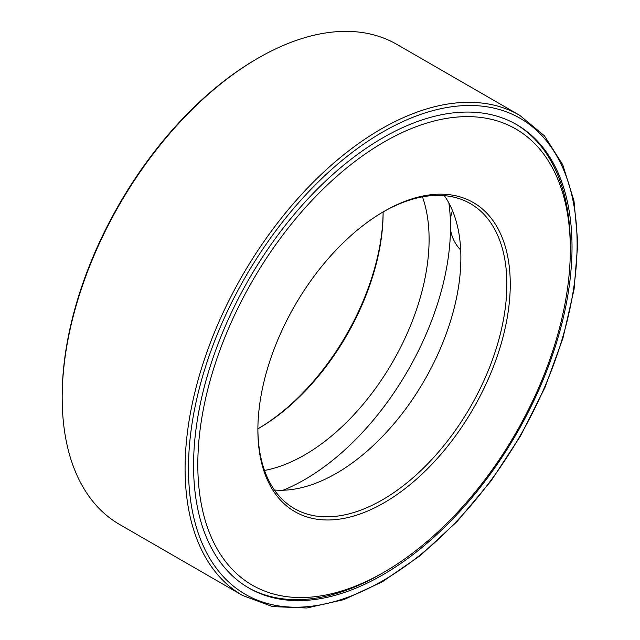 <?xml version="1.0" encoding="UTF-8"?>
<svg xmlns="http://www.w3.org/2000/svg" width="640" height="640" viewBox="0 0 640 640"><rect width="100%" height="100%" fill="white"/><g stroke="black" fill="none" stroke-linecap="round" stroke-linejoin="round"><path stroke-width="0.96" d="M283.048 490.24A206.296 119.104 120 0 0 448.88 203.024M248.144 587.616A267.608 154.504 120 0 0 382.592 573.008M570.328 247.84A267.608 154.504 120 0 0 515.752 124.104M382.8 137.848A267.608 154.504 120 0 0 207.968 373.664A267.608 154.504 120 0 0 248.992 588.104A267.608 154.504 120 0 0 516.6 433.6A267.608 154.504 120 0 0 516.6 124.592A267.608 154.504 120 0 0 382.8 137.848M519.704 115.304L396.8 44.352A277.2 160.04 120 0 0 258.2 58.08A277.2 160.04 120 0 0 258.192 58.08A277.2 160.04 120 0 0 62.184 397.576A277.2 160.04 120 0 0 119.6 524.472L242.504 595.432L272.608 606.6L306.824 608L343.792 599.656L382.104 581.936L420.344 555.552L457.08 521.512L490.92 481.112L520.568 435.912L544.896 387.64L562.968 338.128L574.08 289.288L577.816 242.96L574 200.92L562.744 164.736L544.424 135.8L519.704 115.304A277.2 160.04 120 0 0 381.104 129.032A277.2 160.04 120 0 0 200.008 373.312A277.2 160.04 120 0 0 242.504 595.432M256.928 58.808L256.92 58.816A275.4 159.008 120 0 0 256.92 58.816A275.4 159.008 120 0 0 62.184 396.112L62.184 397.576M257.88 428.832A178.456 103.032 120 0 0 383.112 211.928A176.056 101.648 120 0 1 383.112 212.784A176.056 101.648 120 0 1 258.624 428.408A176.056 101.648 120 0 1 257.88 428.832M264.512 470.448A176.056 101.648 120 0 0 392.632 362.032A176.056 101.648 120 0 0 422.464 196.864M274.408 490.008A176.056 101.648 120 0 0 424.416 380.384A176.056 101.648 120 0 0 444.352 195.648M257.88 428.952A176.056 101.648 120 0 0 294.344 508.576A176.056 101.648 120 0 0 470.4 406.928A176.056 101.648 120 0 0 470.4 203.632A176.056 101.648 120 0 0 383.216 211.864M384.064 211.376L384.064 211.376A178.456 103.032 120 0 0 257.88 429.936A178.456 103.032 120 0 0 384.064 502.792A178.456 103.032 120 0 0 510.256 284.232A178.456 103.032 120 0 0 384.064 211.376M384.064 142.008A263.416 152.08 120 0 0 197.808 464.624A263.416 152.08 120 0 0 384.072 572.16A263.416 152.08 120 0 0 570.328 249.544A263.416 152.08 120 0 0 384.064 142.008M382.8 131.968A274.8 158.656 120 0 0 214.512 565.696A274.8 158.656 120 0 0 551.08 371.384A274.8 158.656 120 0 0 382.8 131.968M570.328 249.544L570.328 246.12M384.072 572.16L381.104 573.872M452.512 210.696A37.456 37.456 0 0 0 450.336 219.712M450.464 229.144A37.456 37.456 0 0 0 460.704 250.04"/></g></svg>
